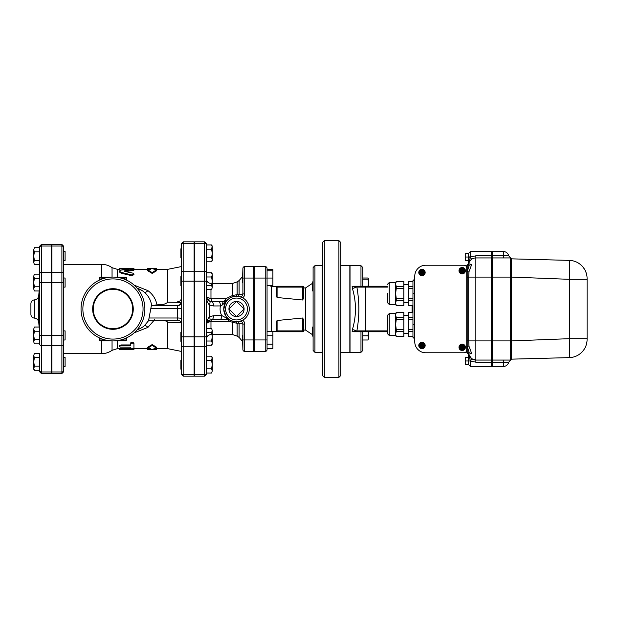 <?xml version="1.0" encoding="UTF-8"?>
<svg xmlns="http://www.w3.org/2000/svg" width="618" height="618" viewBox="0 0 618 618"><rect width="100%" height="100%" fill="white"/><g stroke="black" fill="none" stroke-linecap="round" stroke-linejoin="round"><path stroke-width="0.93" d="M63.724 366.443L65.091 366.443L65.091 357.328L63.724 357.328L63.724 370.391L63.724 247.609A1.823 1.576 180 0 0 61.9 246.034L61.9 335.443L63.724 335.443M63.724 357.328L63.724 340L65.091 340L65.091 330.885L63.724 330.885M63.724 287.115L65.091 287.115L65.091 278L63.724 278L63.724 274.052A1.823 1.576 180 0 0 61.9 272.476L51.873 272.476L51.873 244.473L61.9 244.473L61.9 246.034L51.873 246.034M63.724 260.672L65.091 260.672L65.091 251.557L63.724 251.557M34.376 353.465L33.727 355.566L34.376 353.465L39.56 353.465L39.56 371.704L39.56 370.306L34.376 370.306L33.727 368.204L33.727 355.566L34.376 357.675L33.727 361.885L34.376 366.095L33.727 369.178L34.376 370.306M34.376 343.863L33.727 341.762L34.376 343.863L39.56 343.863L39.56 339.653L34.376 339.653L33.727 341.762L33.727 335.443L34.376 339.653M34.376 327.022L33.727 329.124L34.376 327.022L39.56 327.022M34.376 331.233L33.727 335.443L33.727 329.124L34.376 331.233L39.56 331.233M34.376 290.978L33.727 288.876L34.376 290.978L39.56 290.978M33.727 282.557L34.376 286.767L33.727 288.876L33.727 276.238L34.376 278.347L33.727 282.557M34.376 274.137L33.727 276.238L34.376 274.137L39.56 274.137L39.56 278.347L34.376 278.347M33.727 256.115L34.376 260.325L33.727 262.434L33.727 249.796L34.376 251.905L33.727 256.115M34.376 264.535L33.727 262.434L34.376 264.535L39.56 264.535M33.727 249.796L34.376 247.694L33.727 249.796M34.376 357.675L39.56 357.675L39.56 366.095L34.376 366.095M39.56 286.767L34.376 286.767M39.56 278.347L39.56 343.863M39.56 247.694L34.376 247.694M39.56 251.905L34.376 251.905M39.56 260.325L34.376 260.325M39.56 274.137L39.56 282.557L41.383 282.557L41.383 272.476A1.823 1.576 180 0 0 39.56 274.052L39.56 247.609A1.823 1.576 180 0 1 41.383 246.034L41.383 244.473L39.56 246.296M41.383 244.473L51.418 244.473L51.418 246.034L41.383 246.034L41.383 272.476L51.418 272.476L51.418 246.034M51.418 272.476L51.418 282.557L41.383 282.557L41.383 335.443L39.56 335.443M39.56 370.391A1.823 1.576 0 0 0 41.383 371.966L41.383 373.527L51.418 373.527L51.418 282.557M34.392 309L34.392 318.115C36.918 318.424 38.37 319.838 38.756 322.349L38.756 295.651C38.37 298.162 36.918 299.575 34.392 299.885L34.392 309M34.392 299.885C32.283 300.147 31.116 301.368 30.9 303.531L30.9 314.469C31.116 316.632 32.283 317.853 34.392 318.115M510.561 257.806L508.73 255.813A5.469 5.469 0 0 0 503.4 251.557L492.453 251.557L492.453 257.938L510.692 257.938L511.604 258.849L569.348 260.387A18.239 18.239 0 0 1 587.1 278.618A18.239 18.239 0 0 0 569.348 260.387C569.734 261.507 569.734 267.818 569.348 279.321L587.1 279.321L587.1 278.618L587.1 338.679L587.1 279.321M468.575 353.527L470.391 361.105L470.391 366.443L491.364 366.443L491.364 340.912L492.276 340.912L492.276 251.557L491.542 251.557L491.542 366.443L492.276 366.443L492.276 340.912L492.453 366.443L503.4 366.443A5.469 5.469 0 0 0 508.73 362.187L503.4 362.187L503.4 360.062M465.702 257.026L468.568 257.026L468.568 253.38L470.391 251.557L491.364 251.557L491.364 255.813L475.86 255.813L470.391 256.895L470.391 251.557L468.568 253.38L465.702 253.38L465.702 260.672L465.702 253.38M468.622 353.674L468.714 354.222L471.696 353.535L468.931 346.095L468.714 340.912L491.364 340.912L491.364 255.813M181.344 345.238L181.344 373.048A1.823 1.576 0 0 0 183.167 374.624L183.167 346.814A1.823 1.576 180 0 1 181.344 345.238L181.344 244.952A1.823 1.576 180 0 1 183.167 243.376L183.167 241.823L181.344 243.646M153.99 269.34L167.671 269.34L181.344 266.597L181.344 276.632L180.889 276.632L180.889 285.748L181.344 285.748M181.344 323.376L181.344 319.939M181.344 341.368L181.344 351.403L181.344 341.368L180.889 341.368L180.889 332.252L181.344 332.252L181.344 341.368M181.344 253.38L181.344 257.938L180.889 257.938L180.889 248.822L181.344 248.822M206.42 243.646L204.597 241.823L204.597 374.624A1.823 1.576 0 0 0 206.42 373.048L206.42 243.646L206.42 244.952L211.603 244.96L212.26 247.061L212.26 260.672L211.603 261.8L212.26 259.699L211.603 257.59L212.26 253.38L211.603 249.17L212.26 246.088L211.603 244.96M194.57 374.624L204.597 374.624L204.597 376.177L194.57 376.177L194.57 346.814L204.597 346.814A1.823 1.576 0 0 0 206.42 345.238L206.42 356.2L211.603 356.2L212.26 358.301L212.26 370.939L211.603 368.83L212.26 364.62L211.603 360.41L212.26 357.328L211.603 356.2M211.603 368.83L206.42 368.83L206.42 360.41L211.603 360.41M211.603 257.59L206.42 257.59L206.42 244.96A1.823 1.576 0 0 0 204.597 243.376L194.57 243.376L194.57 241.823L204.597 241.823M194.57 346.814L194.57 243.376M324.319 240.618L322.496 242.441L322.496 375.559L324.319 377.382L324.319 240.618L338.903 240.618L338.903 377.382L324.319 377.382M338.903 377.382L340.734 375.559L340.734 242.441L338.903 240.618M63.724 370.391L63.724 371.704L63.724 370.391A1.823 1.576 0 0 1 61.9 371.966L61.9 373.527L63.724 371.704M492.453 360.062L510.692 360.062L511.604 359.151L511.604 340.912L569.348 338.679L587.1 338.679L587.1 339.382A18.239 18.239 0 0 1 586.822 342.55M508.73 255.813L492.453 255.813M587.03 340.997L586.721 343.083A18.239 18.239 0 0 1 569.348 357.613A18.239 18.239 0 0 0 587.1 339.382L587.1 338.679M510.692 360.062L510.692 340.912L511.604 340.912L511.604 277.088L569.348 279.321L569.348 338.679C569.734 350.213 569.734 356.524 569.348 357.613L511.604 359.151M492.453 257.938L492.453 340.912L510.692 340.912L510.692 277.088L511.604 277.088L511.604 258.849M466.93 352.77L468.714 354.222A7.292 7.292 0 0 1 468.575 353.117A7.292 7.292 0 0 0 475.86 360.062L475.86 277.088L510.692 277.088L510.692 257.938M491.542 257.938L492.276 257.938M491.542 360.062L492.276 360.062M465.702 360.974L465.377 362.797L465.377 359.151L465.702 360.974L468.568 360.974L468.568 353.79M465.377 364.62L465.377 362.797L465.377 364.62M465.702 357.328L465.377 359.151L465.377 357.328L468.568 357.328M465.702 364.62L468.568 364.62L470.391 366.443L468.568 364.62L468.568 360.974L470.267 360.974L471.665 358.734L468.792 354.577M468.568 260.672L465.702 260.672M468.568 257.026L468.568 264.218M468.568 265.23A7.292 7.292 0 0 1 471.665 259.266L470.267 257.281L468.568 265.207M313.102 327.007L312.646 327.007L312.646 336.122L313.102 336.122M313.102 281.878L312.646 281.878L312.646 290.993L313.102 290.993M313.102 309L313.102 350.483L314.925 352.314L314.925 265.686L313.102 267.517L313.102 309M367.98 339.993L368.629 337.884L367.98 339.993L362.797 339.993L362.797 350.483L362.797 331.796L362.797 335.775L367.98 335.775L368.629 331.565M368.629 331.796L368.629 337.884L367.98 335.775M367.98 286.435L368.629 282.789L368.629 286.204M368.629 282.789L367.98 279.143L368.629 279.143L368.629 282.789M360.974 331.796L360.974 352.314L350.027 352.314L350.027 265.686L360.974 265.686L362.797 267.517L362.797 286.204L362.797 279.143L367.98 279.143M368.482 279.143L367.98 278.007L362.797 278.007L362.797 267.517M387.416 293.496L387.416 302.619L389.24 304.442L389.24 282.557L387.416 284.38M389.24 304.442L395.62 304.442L395.62 282.557L389.24 282.557M396.254 305.531L403.824 305.485L396.254 305.531L395.62 304.442M396.254 281.514L403.824 281.46L396.254 281.514L395.62 284.025L396.254 286.528L403.824 286.528L403.824 288.482L396.254 288.482L396.254 286.528M396.254 288.482L395.62 293.496L396.254 298.517L403.824 298.517L403.824 300.472L396.254 300.472L395.62 302.974L396.254 305.485M403.824 300.472L403.824 305.485M403.824 281.514L403.824 286.528M396.254 298.517L396.254 300.472M403.824 288.482L403.824 298.517M412.948 305.531L408.39 305.531L412.948 305.485M412.948 281.514L408.39 281.514L412.948 281.46M412.948 288.482L408.39 288.482L408.39 286.528L412.948 286.528M412.948 300.472L408.39 300.472L408.39 305.485M408.39 300.472L408.39 298.517L412.948 298.517M408.39 288.482L408.39 298.517M408.39 281.514L408.39 286.528M412.948 312.515L408.39 312.515L408.39 317.528L412.948 317.528M412.948 319.483L408.39 319.483L408.39 329.518L412.948 329.518M414.771 278.911L412.948 280.734L412.948 337.266L414.771 339.089M414.771 341.824L414.771 276.176A10.939 10.939 0 0 1 425.709 265.23L464.01 265.23A2.735 2.735 0 0 1 466.745 267.973L466.745 350.027A2.735 2.735 0 0 1 464.01 352.77L425.709 352.77A10.939 10.939 0 0 1 414.771 341.824L414.771 276.176M421.715 345.47L421.012 344.767L421.97 345.223L422.673 344.52L422.225 345.47L422.928 346.173L421.97 345.725L421.267 346.428L421.715 345.47M423.662 344.226A2.093 2.093 0 0 0 419.877 345.47A2.093 2.093 0 0 0 422.627 347.463A2.093 2.093 0 0 0 423.662 344.226M419.552 345.47A2.418 2.418 0 0 1 423.175 343.376A2.418 2.418 0 0 1 423.175 347.563A2.418 2.418 0 0 1 419.552 345.47M418.78 345.47A3.19 3.19 0 0 1 423.569 342.712A3.19 3.19 0 0 1 423.569 348.235A3.19 3.19 0 0 1 418.78 345.47M421.715 272.53L421.267 271.572L421.97 272.275L422.928 271.827L422.225 272.53L422.673 273.48L421.97 272.777L421.012 273.233L421.715 272.53M423.662 271.287A2.093 2.093 0 0 0 419.877 272.53A2.093 2.093 0 0 0 422.627 274.523A2.093 2.093 0 0 0 423.662 271.287M419.552 272.53A2.418 2.418 0 0 1 423.175 270.437A2.418 2.418 0 0 1 423.175 274.624A2.418 2.418 0 0 1 419.552 272.53M418.78 272.53A3.19 3.19 0 0 1 423.569 269.765A3.19 3.19 0 0 1 423.569 275.288A3.19 3.19 0 0 1 418.78 272.53M462.843 348.282L462.187 347.617L461.522 348.282L461.198 347.957L461.862 347.293L461.198 346.636L461.522 346.312L462.187 346.976L462.843 346.312L463.168 346.636L462.503 347.293L463.168 347.957L462.843 348.282A1.182 1.182 0 0 1 461.198 346.636A1.182 1.182 0 0 1 463.168 346.636A1.182 1.182 0 0 1 462.843 348.282M463.925 346.126A2.093 2.093 0 0 0 460.086 347.293A2.093 2.093 0 0 0 462.797 349.301A2.093 2.093 0 0 0 463.925 346.126M459.769 347.293A2.418 2.418 0 0 1 463.392 345.199A2.418 2.418 0 0 1 463.392 349.386A2.418 2.418 0 0 1 459.769 347.293M458.989 347.293A3.19 3.19 0 0 1 463.778 344.535A3.19 3.19 0 0 1 463.778 350.058A3.19 3.19 0 0 1 458.989 347.293M462.843 271.688L462.187 271.024L461.522 271.688L461.198 271.364L461.862 270.707L461.198 270.043L461.522 269.718L462.187 270.383L462.843 269.718L463.168 270.043L462.503 270.707L463.168 271.364L462.843 271.688A1.182 1.182 0 0 1 461.198 270.043A1.182 1.182 0 0 1 463.168 270.043A1.182 1.182 0 0 1 462.843 271.688M463.925 269.533A2.093 2.093 0 0 0 460.086 270.707A2.093 2.093 0 0 0 462.797 272.708A2.093 2.093 0 0 0 463.925 269.533M459.769 270.707A2.418 2.418 0 0 1 463.392 268.614A2.418 2.418 0 0 1 463.392 272.801A2.418 2.418 0 0 1 459.769 270.707M458.989 270.707A3.19 3.19 0 0 1 463.778 267.942A3.19 3.19 0 0 1 463.778 273.465A3.19 3.19 0 0 1 458.989 270.707M387.416 286.204L357.737 286.204A0.912 0.865 90 0 0 356.872 287.115L387.416 287.115M387.416 330.885L356.872 330.885C359.498 316.308 359.498 301.723 356.872 287.115L352.129 286.644L360.974 286.204L360.974 265.686M357.737 286.204L354.315 286.204M352.129 286.644L352.391 288.374C356.478 302.14 356.478 315.891 352.391 329.626L352.129 331.356L354.315 331.796L387.416 331.796M354.315 331.796L357.737 331.796A0.912 0.865 90 0 1 356.872 330.885L352.129 331.356M466.93 265.23L468.714 263.786L471.696 264.465L469.216 265.23L425.709 265.23M425.709 352.77L469.216 352.77L471.696 353.535M467.2 265.23L467.2 352.77M471.696 264.465L468.931 271.905L468.714 277.088L475.86 277.088L475.86 257.938L491.364 257.938M471.665 259.266A7.292 7.292 0 0 1 475.86 257.938L475.86 255.813M471.882 358.88L470.391 361.105L475.86 362.187L475.86 360.062L471.665 358.734M475.86 360.062L491.364 360.062M468.568 256.941L470.391 256.895L468.568 257.451M470.754 357.976A7.292 7.292 0 0 1 470.043 357.165A7.292 7.292 0 0 0 470.754 357.976M231.202 297.389L233.272 296.655A2.735 0.433 75.3 0 1 232.577 295.458L237.119 294.67L237.119 281.885L239.089 280.58L239.089 294.755L237.119 294.67A2.735 1.815 85.9 0 1 235.605 296.269A12.762 12.762 0 0 0 223.755 309.456A12.762 12.762 0 0 0 236.509 321.762A12.762 12.762 0 0 0 249.27 308.544A12.762 12.762 0 0 0 235.605 296.269L237.559 296.277A2.735 1.53 94.7 0 0 239.089 294.755L242.897 293.936L242.897 278.054L244.72 278.054L244.72 266.597A1.823 1.823 0 0 0 242.897 268.428L242.897 282.611L242.441 282.611L242.897 268.428A1.823 1.823 0 0 1 244.72 266.597L253.836 266.597L253.836 351.403L244.72 351.403A1.823 1.823 0 0 1 242.897 349.572L242.441 335.389L242.897 335.389L242.897 349.572A1.823 1.823 0 0 0 244.72 351.403L244.72 339.946L242.897 339.946L242.897 324.064L242.897 335.389L242.897 324.064L239.089 323.245A2.735 1.53 85.3 0 0 237.559 321.723L233.272 321.345L230.761 320.394A2.735 0.672 116.8 0 0 229.533 321.499L237.119 323.33A2.735 1.815 94.1 0 0 235.605 321.731M312.646 283.222L305.477 287.973L305.477 330.027L303.531 330.12L303.531 330.885L303.531 319.653L302.619 318.007L302.619 331.796A0.912 0.912 0 0 0 303.531 330.885A0.912 0.912 0 0 1 302.619 331.796A0.912 0.912 0 0 0 303.531 330.885A0.912 0.912 0 0 1 302.619 331.796L277.088 331.796L277.088 330.885L276.176 330.885A0.912 0.912 0 0 0 277.088 331.796M61.9 373.527L51.873 373.527L51.873 272.476M314.925 352.314L322.217 352.314L322.217 265.686L314.925 265.686M340.734 352.314L349.85 352.314L349.85 265.686L340.734 265.686M254.292 344.504L253.836 344.504M272.893 286.474L272.893 269.626L267.053 269.626M267.053 348.374L272.893 348.374L272.893 331.526L267.053 331.526M267.053 344.156L272.893 344.156M267.053 335.736L272.893 335.736M267.053 285.346L272.893 285.346M267.053 268.428A1.823 1.823 0 0 0 265.23 266.597L265.23 278.054L267.053 278.054L267.053 268.428A1.823 1.823 0 0 0 265.23 266.597L254.292 266.597L254.292 351.403L265.23 351.403A1.823 1.823 0 0 0 267.053 349.572L267.053 278.054L272.893 278.054M267.053 270.761L272.893 270.761M276.176 330.885L276.176 321.963L277.088 320.495L302.619 318.007M276.176 287.115L302.619 287.115L302.619 286.204A0.912 0.912 0 0 1 303.531 287.115A0.912 0.912 0 0 0 302.619 286.204L277.088 286.204A0.912 0.912 0 0 0 276.176 287.115L276.176 296.037L277.088 297.505L277.088 286.204M302.619 299.993L302.619 287.115L303.531 287.115L303.531 298.347L302.619 299.993L277.088 297.505M303.531 287.115L303.531 287.88L305.477 287.973M242.897 335.389L242.897 324.064A2.735 2.735 0 0 0 239.514 321.406L242.604 320.217A4.558 4.558 0 0 1 244.72 324.064L242.897 324.064M242.897 293.936L244.72 293.936A4.558 4.558 0 0 1 242.604 297.783L239.514 296.594A2.735 2.735 0 0 0 242.897 293.936L242.897 282.611M194.114 336.81L194.114 346.814L183.167 346.814L183.167 336.81L194.114 336.81L194.114 241.823L183.167 241.823M194.114 374.624L194.114 376.177L183.167 376.177L183.167 374.624L194.114 374.624L194.114 346.814M181.344 318.664A3.646 0.664 0 0 0 177.698 318L177.698 320.24L148.629 320.24L151.364 305.64L157.011 304.906C155.836 299.058 152.816 294.299 147.941 290.638L134.237 285.215M157.011 304.906C159.66 304.465 164.697 305.161 167.671 302.21L167.671 269.34M120.51 270.213L119.344 269.896L119.344 268.992L122.99 268.992L122.99 268.428L132.113 268.444C134.461 268.482 134.461 268.575 132.113 268.714M133.936 273.967L132.909 273.148L124.674 271.41L124.674 270.815L132.909 269.626C134.492 269.162 133.959 268.93 131.31 268.946L120.935 270.112L119.344 271.14L120.95 272.322L131.534 274.894L133.133 274.771L133.936 273.967L133.936 274.755L131.379 275.628M132.909 270.506L132.909 269.626L133.936 269.255L133.936 270.143L132.909 270.506L124.674 271.673M131.348 274.848L131.31 275.605L121.391 273.256L119.344 271.959L119.344 271.109M156.733 269.772L156.733 270.653L152.167 273.419L147.609 270.653L147.609 269.772L152.167 272.6L156.733 269.772L153.99 269.772L153.99 268.428L156.733 268.459L156.733 269.34M181.344 360.062L180.889 360.062L180.889 369.178L181.344 369.178M212.26 370.939L211.603 373.04L212.26 370.939M212.26 336.81L211.603 332.6L212.26 330.491L212.26 343.129L211.603 341.02L212.26 336.81M211.603 328.39L212.26 330.491L211.603 328.39L206.42 328.39M212.26 343.129L211.603 345.23L212.26 343.129M212.26 273.898L211.603 272.77L212.26 274.871L211.603 272.77L206.42 272.77A1.823 1.576 0 0 0 204.597 271.186L194.57 271.186M212.26 281.19L211.603 276.98L212.26 274.871L212.26 287.509L211.603 285.4L212.26 281.19M211.603 289.61L212.26 287.509L211.603 289.61L206.42 289.61M206.42 373.04L211.603 373.04M206.42 345.23L211.603 345.23L212.26 344.102M206.42 341.02L211.603 341.02M206.42 332.6L211.603 332.6M206.42 285.4L211.603 285.4M206.42 276.98L211.603 276.98M206.42 249.17L211.603 249.17M206.42 261.8L211.603 261.8M236.509 316.57L228.946 309L236.509 301.429L244.079 309L236.509 316.57A7.571 7.571 0 0 1 228.946 309A7.571 7.571 0 0 1 236.509 301.429A7.571 7.571 0 0 1 244.079 309A7.571 7.571 0 0 1 236.509 316.57M226.034 301.708L227.393 300.062L223.492 301.708L211.897 301.708A4.558 1.56 90 0 1 213.449 305.956L220.425 305.933C219.707 309.317 220.132 312.507 221.707 315.497A4.558 1.56 88.2 0 1 220.294 319.351A4.558 1.56 88.2 0 1 220.286 319.351A4.558 1.56 88.2 0 1 220.147 319.336M229.077 319.375L226.319 316.686M225.925 316.13L223.755 309.456L225.47 302.596M226.157 317.938L221.707 315.497L213.449 315.728A4.558 1.56 88.2 0 1 212.036 319.614L227.223 319.344L230.491 320.255L226.157 317.938A4.558 1.56 -88.2 0 0 227.223 319.344A4.558 1.56 -88.2 0 1 227.223 319.344A4.558 1.56 -88.2 0 0 227.37 319.328L230.491 320.255L229.479 319.653M239.514 321.406L237.559 321.723M237.559 296.277L239.514 296.594M233.272 296.655L233.782 296.532M213.449 315.728L209.425 316.771A4.558 1.143 65 0 1 209.788 320.155L212.036 319.614A4.558 1.56 88.2 0 1 211.897 319.599M206.42 325.771C206.118 326.574 206.875 320.819 209.788 320.155A4.558 1.143 65 0 1 209.695 320.178C207.517 321.491 206.42 323.361 206.42 325.779C206.42 322.163 207.424 319.158 209.425 316.771L209.425 305.037L213.449 305.956M218.865 301.708A4.558 1.56 -90 0 1 220.425 305.933L222.441 304.906L227.393 300.062A2.735 1.568 44.4 0 1 225.439 300.062L223.492 301.708L224.944 301.507M222.441 304.906A4.558 1.097 -90 0 1 223.492 301.708L211.897 301.708L209.695 301.244A4.558 1.306 113.7 0 1 209.425 305.037C207.424 302.704 206.42 299.776 206.42 296.238L206.906 298.486L209.695 301.244C207.517 300.078 206.42 298.409 206.42 296.238L206.474 296.995L206.42 296.269A4.558 1.931 0 0 0 210.977 298.17L210.977 289.61M224.805 301.545L227.393 300.062M225.972 301.105L226.713 300.657M228.081 299.413A2.735 0.78 48.7 0 1 226.273 298.486L225.439 300.062M211.897 301.708L211.062 298.486A4.558 1.738 -24.3 0 1 206.906 298.486M237.119 281.885L232.577 283.469L232.577 295.458L226.273 298.486L210.977 298.17M207.069 322.92A4.558 2.287 180 0 1 210.977 321.808L211.31 319.684M208.451 321.043A4.558 2.063 -154.7 0 1 211.062 321.499L229.533 321.499L227.772 319.421A2.735 1.924 124.3 0 1 227.857 319.398M237.119 336.115L239.089 337.42L239.089 323.245L237.119 323.33L237.119 336.115L232.577 334.531L232.577 322.542A2.735 0.433 104.7 0 1 233.272 321.345M133.936 348.745L150.344 348.66M130.29 344.033C131.503 342.781 132.715 342.781 133.936 344.033L133.936 348.282L130.29 348.282L130.29 347.185L120.209 347.092L119.367 346.397L120.695 345.794L130.29 345.763L130.29 343.245C131.503 342.024 132.715 342.024 133.936 343.245L133.936 344.033M119.344 346.513L119.344 345.671L121.167 344.937L130.29 344.937L130.29 343.245M133.936 343.245L133.936 347.401M122.99 349.008L122.99 349.572L132.113 349.556C134.461 349.518 134.461 349.425 132.113 349.286L119.344 349.556L119.344 349.008M132.113 349.556C134.461 349.518 134.461 349.425 132.113 349.286L132.113 348.706M133.735 348.49L133.936 349.464M122.99 349.572L119.344 349.572L119.344 348.645L130.328 348.382M147.609 348.66L147.609 349.541L150.344 349.572L150.344 348.228L147.609 348.228L152.167 345.4L156.733 348.228L153.99 348.228L153.99 349.572L156.733 349.541L156.733 348.66M152.167 345.4L152.167 344.581L147.609 347.347L147.609 348.228M152.167 344.581L156.733 347.347L156.733 348.228M147.609 269.34L147.609 268.459L150.344 268.428L150.344 269.772L147.609 269.772M152.167 273.419L152.167 272.6M124.674 271.41L124.674 270.815L124.674 271.41M63.724 264.319L101.53 264.319C105.377 264.349 108.884 265.462 112.051 267.664L117.312 269.34L119.344 269.34L119.344 268.444L119.344 268.992M122.99 269.819L122.99 268.428L122.99 269.34L127.13 269.34M181.244 322.542L167.671 322.256L166.775 321.275L163.013 320.24M181.344 301.522L181.244 302.387C180.556 304.295 179.374 305.307 177.698 305.416L177.698 318L149.363 318M181.244 302.387L167.671 302.21M167.671 322.256L167.671 348.66L181.344 351.403M181.344 298.061A3.646 3.646 0 0 1 177.698 301.708A3.646 3.646 0 0 0 181.344 298.061M134.237 332.785L147.941 327.362L154.724 319.591M149.147 319.962L144.411 325.709A5.469 1.746 -130.2 0 1 147.941 327.362M151.665 305.408C150.761 300.024 148.343 295.651 144.411 292.291A5.469 1.746 130.2 0 0 147.941 290.638M132.685 309A19.722 19.722 0 0 1 103.106 326.08A19.722 19.722 0 0 1 103.106 291.92A19.722 19.722 0 0 1 132.685 309M93.094 309A19.869 19.869 0 0 0 122.897 326.204A19.869 19.869 0 0 0 122.897 291.796A19.869 19.869 0 0 0 93.094 309M92.661 309A20.294 20.294 0 0 1 123.113 291.426A20.294 20.294 0 0 1 123.113 326.574A20.294 20.294 0 0 1 92.661 309M100.193 340.912L99.282 340L99.282 337.837A31.912 31.912 0 0 0 105.384 340L99.282 340L100.193 340.912L105.384 340.912L105.384 340A31.912 31.912 0 0 0 120.533 340L120.533 340.912L125.724 340.912L126.636 340L120.533 340A31.912 31.912 0 0 0 126.636 337.837L126.636 340L125.724 340.912M105.384 340.912L120.533 340.912M144.875 309A31.912 31.912 0 0 0 97.003 281.36A31.912 31.912 0 0 0 97.003 336.64A31.912 31.912 0 0 0 144.875 309M120.533 277.088L112.963 277.088A31.912 31.912 0 0 1 120.533 278L120.533 277.088L125.724 277.088L124.813 277.088L124.813 279.367A31.912 31.912 0 0 0 120.533 278L126.636 278A0.912 0.912 0 0 0 125.724 277.088A0.912 0.912 0 0 1 126.636 278L126.636 280.163L124.813 279.367L126.342 280.024M99.282 280.163L99.282 278A0.912 0.912 0 0 1 100.193 277.088A0.912 0.912 0 0 0 99.282 278A0.912 0.912 0 0 1 100.193 277.088L101.113 277.088L100.193 277.088A0.912 0.912 0 0 0 99.282 278L105.384 278L105.384 277.088L112.963 277.088A31.912 31.912 0 0 0 101.113 279.367L99.645 280M100.008 279.83L101.113 279.367L101.113 277.088L105.384 277.088M143.052 309A30.089 30.089 0 0 1 97.914 335.056A30.089 30.089 0 0 1 97.914 282.944A30.089 30.089 0 0 1 143.052 309M137.196 288.235A21.885 21.885 0 0 1 144.411 292.291A21.885 21.885 0 0 0 137.196 288.235L138.919 288.892M138.98 288.915L142.835 291.07M142.464 327.177L141.537 327.764M138.726 329.193L137.196 329.765A21.885 21.885 0 0 0 144.411 325.709A21.885 21.885 0 0 1 137.196 329.765M412.948 331.472L408.39 331.472L408.39 329.518M412.948 336.54L408.39 336.54L412.948 336.486M408.39 331.472L408.39 336.486M408.39 319.483L408.39 317.528M408.39 312.515L412.948 312.469M396.254 312.515L403.824 312.469L396.254 312.515L395.62 315.026L396.254 317.528L403.824 317.528L403.824 336.54L396.254 336.54L403.824 336.486M403.824 312.515L403.824 317.528M403.824 331.472L396.254 331.472L396.254 329.518L403.824 329.518M396.254 331.472L395.62 333.975L395.62 324.504L396.254 329.518M396.254 336.54L395.62 335.443L395.62 333.975L396.254 336.486M403.824 319.483L396.254 319.483L396.254 317.528M396.254 319.483L395.62 324.504L395.62 313.558L396.254 312.469M387.416 324.504L387.416 315.381L387.416 333.62L389.24 335.443L389.24 313.558L387.416 315.381M51.418 371.966L41.383 371.966L41.383 345.524A1.823 1.576 180 0 1 39.56 343.948M51.418 345.524L41.383 345.524L41.383 335.443L51.418 335.443M492.453 362.187L503.4 362.187L503.4 366.443M503.4 257.938L503.4 251.557M491.542 255.813L492.276 255.813M491.542 362.187L492.276 362.187M412.948 324.504L414.771 324.504M414.771 293.496L412.948 293.496M421.267 346.428A1.182 1.182 0 0 1 421.267 344.52A1.182 1.182 0 0 1 422.928 346.173A1.182 1.182 0 0 1 421.267 346.428M421.267 273.48A1.182 1.182 0 0 1 421.267 271.572A1.182 1.182 0 0 1 422.928 273.233A1.182 1.182 0 0 1 421.267 273.48M365.532 286.204L365.532 331.796M352.391 288.374A4.558 2.148 -8.9 0 0 356.138 286.968A0.912 0.757 -90 0 1 356.887 286.204M412.059 312.469L412.059 305.531M352.391 329.626A4.558 2.148 -171.1 0 1 356.138 331.032A0.912 0.757 -90 0 0 356.887 331.796M467.2 277.088L468.714 277.088L468.714 340.912L467.2 340.912M469.216 265.23L467.2 271.696L468.931 271.905M468.931 346.095L467.2 346.304L469.216 352.77M475.86 362.187L491.364 362.187M267.053 349.572A1.823 1.823 0 0 1 265.23 351.403L265.23 339.946L267.053 339.946M254.292 278.054L265.23 278.054L265.23 339.946L254.292 339.946M303.531 330.885L277.088 330.885L277.088 320.495M271.41 331.526L271.41 286.404L268.691 285.346M117.312 269.34L117.312 277.088M112.051 267.664L112.051 277.088M101.53 264.319L101.53 277.088M101.53 340.912L101.53 353.681C105.377 353.65 108.884 352.538 112.051 350.336L117.312 348.66L119.344 348.66M194.57 281.19L206.42 281.19M194.57 336.81L206.42 336.81M244.72 293.936L244.72 278.054L253.836 278.054M253.836 339.946L244.72 339.946L244.72 324.064M236.509 319.939A10.939 10.939 0 0 1 227.038 303.531A10.939 10.939 0 0 1 245.987 303.531A10.939 10.939 0 0 1 236.509 319.939M210.977 328.39L210.977 321.808M121.167 344.937L121.167 345.763M122.99 348.382L122.99 349.286M121.391 273.256L121.391 272.43M132.113 268.923L132.113 268.444M123.901 269.34L123.901 268.444M63.724 282.557L51.873 282.557M51.873 335.443L61.9 335.443L61.9 345.524A1.823 1.576 0 0 0 63.724 343.948M51.873 345.524L61.9 345.524L61.9 371.966L51.873 371.966M181.344 281.19L183.167 281.19L183.167 336.81L181.344 336.81M194.114 281.19L183.167 281.19L183.167 271.186A1.823 1.576 180 0 0 181.344 272.762M194.114 271.186L183.167 271.186L183.167 243.376L194.114 243.376M148.668 320.232L177.698 320.232C179.915 320.456 181.128 321.677 181.344 323.886M181.344 308.282L151.163 308.336M181.344 302.009A3.646 3.631 0 0 1 177.698 305.64L151.364 305.64M155.041 305.022L177.698 305.416M117.312 340.912L117.312 348.66M112.051 340.912L112.051 350.336M51.418 366.443L51.873 366.443M51.418 357.328L51.873 357.328M51.418 340L51.873 340M51.418 330.885L51.873 330.885M51.418 287.115L51.873 287.115M51.418 278L51.873 278M51.418 260.672L51.873 260.672M51.418 251.557L51.873 251.557M41.383 373.527L39.56 371.704M39.143 290.978A188.745 188.745 0 0 0 38.756 295.651M38.756 322.349A188.745 188.745 0 0 0 39.143 327.022M194.57 248.822L194.114 248.822M194.57 257.938L194.114 257.938M51.873 272.53L51.418 272.53M51.873 345.47L51.418 345.47M510.561 360.194L508.73 362.187M579.19 263.585L577.112 262.349L579.19 263.585M581.808 265.771L580.511 264.581M584.651 269.479L583.114 267.239M586.15 272.808L585.416 270.97M305.477 330.027L312.646 334.778M313.002 336.122L313.102 337.312M313.002 281.878L313.102 280.688M368.629 279.143L367.98 278.007M395.62 282.557L396.254 281.46M408.39 284.38L403.824 284.38M408.39 302.619L403.824 302.619M360.974 352.314L362.797 350.483M254.292 335.389L253.836 335.389M254.292 273.496L253.836 273.496M254.292 282.611L253.836 282.611M276.316 286.628L271.41 286.404M276.316 331.372L272.893 331.526M239.089 337.42L242.441 341.291M239.089 280.58L242.441 276.709M133.936 269.34L150.344 269.34M63.724 353.681L101.53 353.681M194.57 360.062L194.114 360.062M194.57 369.178L194.114 369.178M194.57 332.252L194.114 332.252M194.57 341.368L194.114 341.368M194.57 276.632L194.114 276.632M194.57 285.748L194.114 285.748M204.597 376.177L206.42 374.353M210.977 283.469C208.212 283.199 206.69 281.677 206.42 278.911M212.26 334.531L232.577 334.531M212.26 283.469L232.577 283.469M210.977 334.531C208.212 334.801 206.69 336.323 206.42 339.089M194.114 354.593L194.57 354.593M194.114 263.407L194.57 263.407M153.99 349.572L150.344 349.572M150.344 268.428L153.99 268.428M119.344 268.428L122.99 268.428M133.936 269.44L133.936 268.536M61.9 244.473L63.724 246.296M183.167 376.177L181.344 374.353M153.99 348.66L167.671 348.66M408.39 315.381L403.824 315.381M408.39 333.62L403.824 333.62M395.62 313.558L389.24 313.558M395.62 335.443L389.24 335.443"/></g></svg>
